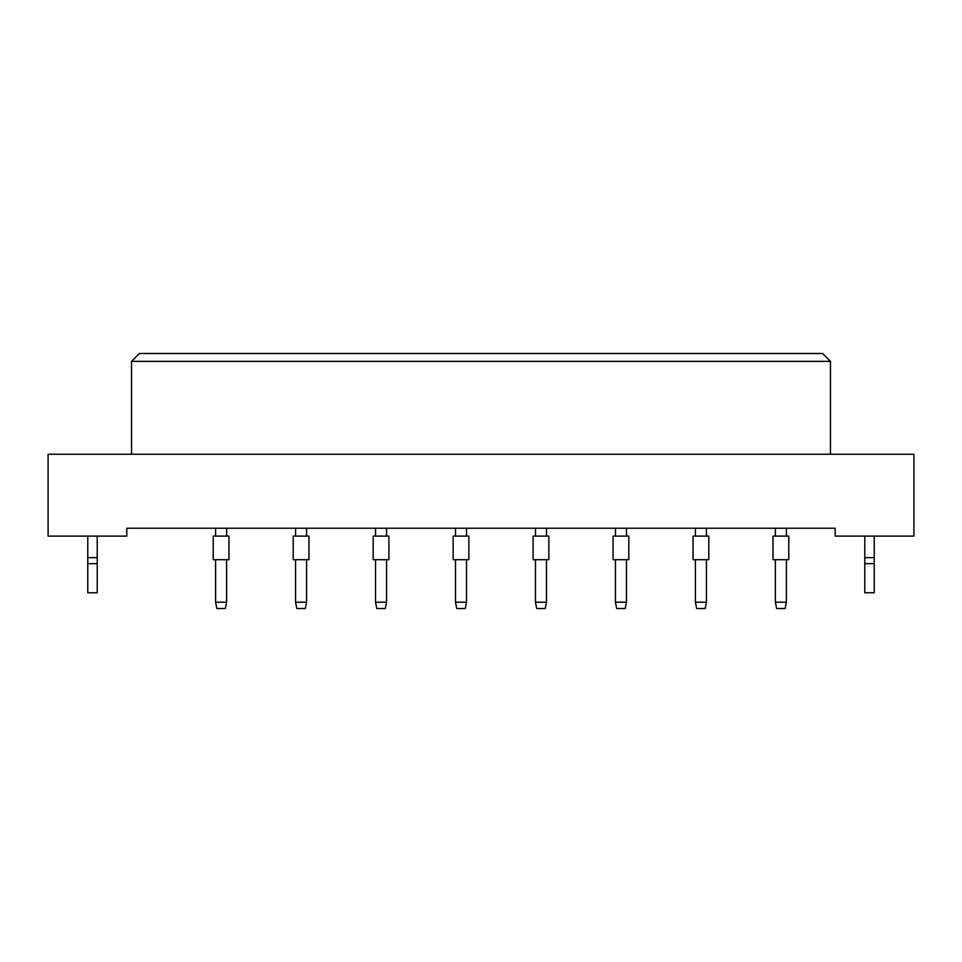 <?xml version="1.0" encoding="UTF-8"?>
<svg xmlns="http://www.w3.org/2000/svg" width="962" height="962" viewBox="0 0 962 962"><rect width="100%" height="100%" fill="white"/><g stroke="black" fill="none" stroke-linecap="round" stroke-linejoin="round"><path stroke-width="1.44" d="M835.196 536.099L913.9 536.099L913.9 454.244L48.1 454.244L48.1 536.099L126.804 536.099L126.804 528.222L835.196 528.222L835.196 536.099M830.471 454.244L830.471 361.363L131.529 361.363L131.529 454.244M131.529 361.363L139.406 353.487L822.594 353.487L830.471 361.363M213.227 559.704L213.227 536.099L228.968 536.099L228.968 559.704L213.227 559.704L213.227 536.099M226.611 559.704L226.611 602.212L225.349 608.513L216.847 608.513L215.596 602.212L215.596 559.704M215.596 602.212L226.611 602.212M215.596 536.099L215.596 528.222M226.611 528.222L226.611 536.099M228.968 559.704L228.968 536.099M293.206 559.704L293.206 536.099L308.946 536.099L308.946 559.704L293.206 559.704L293.206 536.099M306.577 559.704L306.577 602.212L305.327 608.513L296.825 608.513L295.562 602.212L295.562 559.704M295.562 602.212L306.577 602.212M295.562 536.099L295.562 528.222M306.577 528.222L306.577 536.099M373.172 559.704L373.172 536.099L388.913 536.099L388.913 559.704L373.172 559.704M386.544 559.704L386.544 602.212L385.293 608.513L376.791 608.513L375.529 602.212L375.529 559.704M375.529 602.212L386.544 602.212M375.529 536.099L375.529 528.222M386.544 528.222L386.544 536.099M453.138 559.704L453.138 536.099L468.879 536.099L468.879 559.704L453.138 559.704L453.138 536.099M466.522 559.704L466.522 602.212L465.259 608.513L456.758 608.513L455.495 602.212L455.495 559.704M455.495 602.212L466.522 602.212M455.495 536.099L455.495 528.222M466.522 528.222L466.522 536.099M533.104 559.704L533.104 536.099L548.845 536.099L548.845 559.704L533.104 559.704M546.488 559.704L546.488 602.212L545.226 608.513L536.724 608.513L535.461 602.212L535.461 559.704M535.461 602.212L546.488 602.212M535.461 536.099L535.461 528.222M546.488 528.222L546.488 536.099M308.946 559.704L308.946 536.099M97.21 563.648L87.77 563.648L87.77 592.772L97.21 592.772L97.21 557.659L87.77 557.659L87.77 536.099M97.21 557.659L97.21 536.099M87.77 563.648L87.77 557.659M874.23 563.648L864.79 563.648L864.79 592.772L874.23 592.772L874.23 557.659L864.79 557.659L864.79 536.099M874.23 557.659L874.23 536.099M864.79 563.648L864.79 557.659M613.071 559.704L613.071 536.099L628.811 536.099L628.811 559.704L613.071 559.704M626.454 559.704L626.454 602.212L625.192 608.513L616.69 608.513L615.439 602.212L615.439 559.704M615.439 602.212L626.454 602.212M615.439 536.099L615.439 528.222M626.454 528.222L626.454 536.099M693.037 559.704L693.037 536.099L708.79 536.099L708.79 559.704L693.037 559.704L693.037 536.099M706.421 559.704L706.421 602.212L705.158 608.513L696.668 608.513L695.406 602.212L695.406 559.704M695.406 602.212L706.421 602.212M695.406 536.099L695.406 528.222M706.421 528.222L706.421 536.099M773.015 559.704L773.015 536.099L788.756 536.099L788.756 559.704L773.015 559.704M786.387 559.704L786.387 602.212L785.136 608.513L776.635 608.513L775.372 602.212L775.372 559.704M775.372 602.212L786.387 602.212M775.372 536.099L775.372 528.222M786.387 528.222L786.387 536.099M628.811 559.704L628.811 536.099M788.756 559.704L788.756 536.099"/></g></svg>
